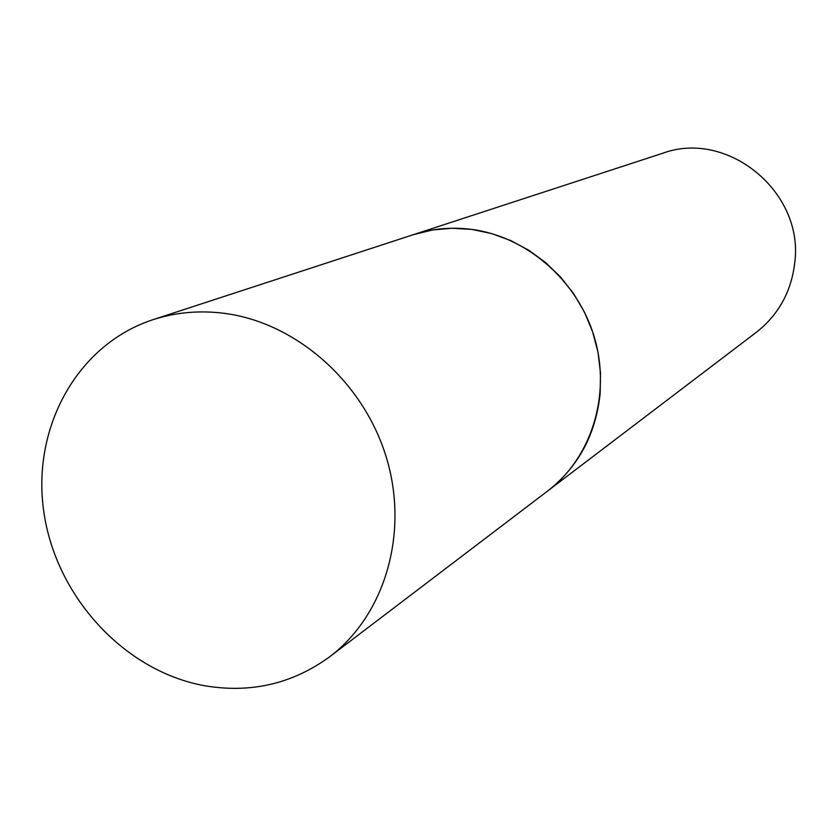 <?xml version="1.0" encoding="UTF-8"?>
<svg xmlns="http://www.w3.org/2000/svg" width="837" height="837" viewBox="0 0 837 837"><rect width="100%" height="100%" fill="white"/><g stroke="black" fill="none" stroke-linecap="round" stroke-linejoin="round"><path stroke-width="1.26" d="M470.153 229.202C450.609 226.921 431.714 228.731 413.478 234.632L432.447 229.997L452.064 228.239L471.932 229.432L491.633 233.565L510.769 240.575L528.921 250.336L545.714 262.64L560.769 277.256L573.784 293.871L584.456 312.138L592.575 331.661L597.953 352.042L600.495 372.821L600.15 393.578C595.787 434.424 578.346 466.858 547.827 490.869C591.581 457.745 611.292 394.813 594.458 337.625C577.697 280.426 526.191 235.867 470.153 229.202M224.986 313.425C199.991 310.15 175.99 312.232 152.983 319.682C76.868 344.53 31.241 428.387 43.922 512.537C56.194 596.771 124.211 670.971 204.113 685.639C250.493 693.601 292.364 683.965 329.705 656.752C384.936 614.996 409.23 533.211 386.464 457.808C363.833 382.394 296.643 322.946 224.986 313.425M152.983 319.682L662.475 153.338C727.458 129.097 804.524 192.259 794.711 263.121C791.247 291.841 778.441 314.911 756.303 332.32L329.705 656.752"/></g></svg>
